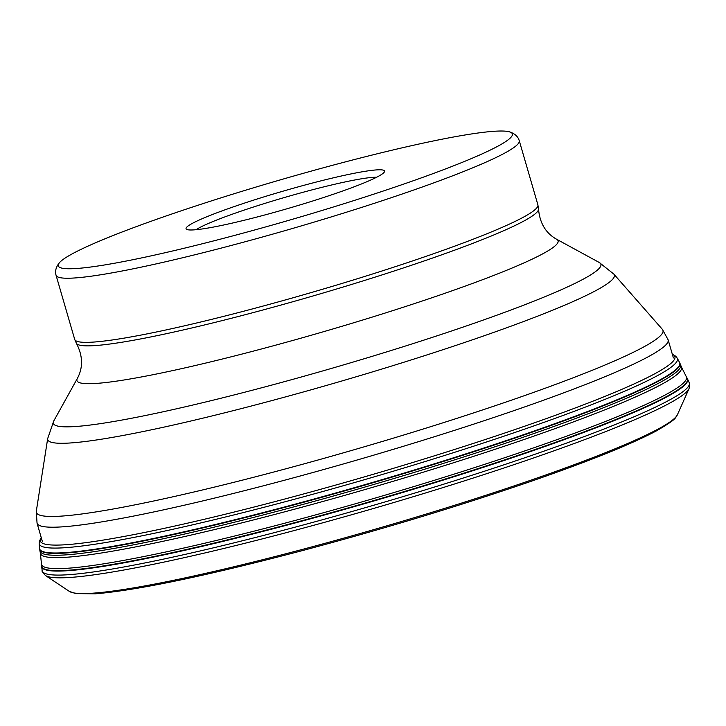 <?xml version="1.0" encoding="UTF-8"?>
<svg xmlns="http://www.w3.org/2000/svg" width="726" height="726" viewBox="0 0 726 726"><rect width="100%" height="100%" fill="white"/><g stroke="black" fill="none" stroke-linecap="round" stroke-linejoin="round"><path stroke-width="1.09" d="M40.384 553.194L41.473 564.048A335.793 29.267 -16.2 0 0 285.164 523.092A335.793 29.267 -16.2 0 0 686.306 376.703L681.405 366.957M681.451 367.057A333.788 29.094 163.8 0 1 282.614 512.375A333.788 29.094 163.8 0 1 40.402 553.294L39.957 550.961A333.561 29.076 163.8 0 0 281.997 510.024A333.561 29.076 163.8 0 0 680.571 364.842L681.451 367.057M376.622 177.253A97.375 8.485 -16.2 0 0 284.601 197.463A97.375 8.485 -16.2 0 0 196.074 229.715M383.809 172.67A103.355 9.011 -16.2 0 0 384.39 171.926A103.355 9.011 -16.2 0 0 294.575 187.88A103.355 9.011 -16.2 0 0 186.8 227.111A103.355 9.011 -16.2 0 0 186.655 229.371A103.355 9.011 -16.2 0 0 284.719 209.433A103.355 9.011 -16.2 0 0 383.809 172.67M59.922 262.168A236.458 20.609 163.8 0 1 280.499 179.83A236.458 20.609 163.8 0 1 509.289 131.787A236.458 20.609 163.8 0 1 510.687 137.613A236.458 20.609 163.8 0 1 258.011 229.053A236.458 20.609 163.8 0 1 59.704 262.404A236.458 20.609 163.8 0 1 59.922 262.168M287.768 532.258A336.011 29.285 163.8 0 1 45.475 575.518L69.333 591.381A317.471 27.67 -16.2 0 0 298.259 550.508A317.471 27.67 -16.2 0 0 677.422 414.709L689.074 388.537A336.011 29.285 163.8 0 1 287.768 532.258M41.645 566.598L41.582 565.944A336.247 29.303 163.8 0 0 285.617 525.061A336.247 29.303 -16.2 0 0 687.232 378.364L687.522 378.945A336.32 29.312 163.8 0 1 324.477 514.988A336.32 29.312 163.8 0 1 285.708 525.47A336.32 29.312 163.8 0 1 41.645 566.598L42.199 570.591A336.9 29.367 -16.2 0 0 286.688 529.399A336.9 29.367 -16.2 0 0 325.52 518.899A336.9 29.367 -16.2 0 0 689.201 382.62C689.882 382.185 689.845 384.154 689.074 388.537M687.232 378.364L686.261 376.622M281.525 508.2A333.37 29.058 -16.2 0 0 679.835 363.027L679.545 362.428A333.298 29.049 163.8 0 1 281.425 507.801A333.298 29.049 163.8 0 1 39.531 548.375L39.603 549.028A333.37 29.058 -16.2 0 0 281.525 508.2M672.34 354.279A330.421 28.795 -16.2 0 1 318.133 489.977A330.421 28.795 -16.2 0 1 280.045 500.278A330.421 28.795 -16.2 0 1 41.246 537.621L39.413 541.124L39.177 543.465A332.263 28.958 163.8 0 0 280.327 503.018A332.263 28.958 -16.2 0 0 677.213 358.1L675.761 356.248L672.321 354.234M509.289 131.787C514.698 133.502 518.019 136.47 519.253 140.708A241.168 21.018 163.8 0 1 517.52 144.483A241.168 21.018 163.8 0 1 276.143 233.164A241.168 21.018 163.8 0 1 56.065 275.272C54.831 271.043 56.047 266.751 59.704 262.404M56.065 275.272L74.696 339.396A241.168 21.018 -16.2 0 0 294.774 297.288A241.168 21.018 -16.2 0 0 536.151 208.598A241.168 21.018 -16.2 0 0 537.884 204.823L538.538 209.106C539.763 223.145 545.789 233.2 556.633 239.262A250.524 21.834 163.8 0 1 556.288 244.753A250.524 21.834 163.8 0 1 295.028 339.832A250.524 21.834 163.8 0 1 77.319 378.518L53.769 420.953A285.109 24.847 -16.2 0 0 301.535 376.93A285.109 24.847 -16.2 0 0 598.859 268.72A285.109 24.847 -16.2 0 0 599.24 262.476L613.842 274.11A295.028 25.709 163.8 0 1 612.254 279.664A295.028 25.709 163.8 0 1 311.191 389.78A295.028 25.709 163.8 0 1 47.68 438.595L36.3 511.267A326.264 28.432 -16.2 0 0 327.707 457.289A326.264 28.432 -16.2 0 0 660.642 335.512A326.264 28.432 -16.2 0 0 662.393 329.368L668.138 339.822A328.597 28.641 163.8 0 1 665.787 344.968A328.597 28.641 163.8 0 1 336.9 465.802A328.597 28.641 163.8 0 1 37.044 523.174L42.308 541.287M74.696 339.396L76.43 343.362A240.669 20.972 -16.2 0 0 298.531 300.128A240.669 20.972 -16.2 0 0 536.741 212.391A240.669 20.972 -16.2 0 0 538.538 209.106M677.422 414.709C674.672 418.14 678.638 417.949 656.386 430.899C630.803 444.457 588.314 461.509 528.936 482.055C456.89 506.757 380.342 529.889 299.284 551.433C204.714 576.226 136.715 590.356 95.269 593.814L75.794 593.596L69.333 591.381M687.522 378.954L689.201 382.62M680.571 364.842L679.835 363.027M679.545 362.428L677.213 358.1M39.177 543.465L39.531 548.375M39.603 549.028L39.957 550.961M41.582 565.944L41.464 563.948M42.199 570.591C41.482 570.772 42.571 572.415 45.475 575.518M519.253 140.708L537.884 204.823M76.43 343.362C82.918 355.876 83.218 367.592 77.319 378.518M556.633 239.262L599.24 262.476M53.769 420.953L47.68 438.595M613.842 274.11L662.393 329.368M36.3 511.267L37.044 523.174M668.138 339.822L673.401 357.936"/></g></svg>

